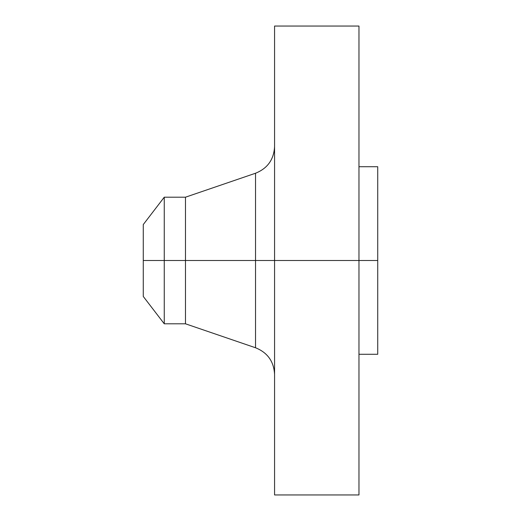 <?xml version="1.0" encoding="UTF-8"?>
<svg xmlns="http://www.w3.org/2000/svg" width="521" height="521" viewBox="0 0 521 521"><rect width="100%" height="100%" fill="white"/><g stroke="black" fill="none" stroke-linecap="round" stroke-linejoin="round"><path stroke-width="0.78" d="M358.969 26.05L358.969 260.5L358.969 26.05L274.567 26.05L274.567 260.5L377.725 260.5L377.725 354.28L377.725 260.5L358.969 260.5L358.969 494.95L358.969 260.5L255.537 260.5L255.537 173.232L255.537 260.5L143.275 260.5L143.275 296.456L143.275 260.5L164.258 260.5L164.258 323.801L164.258 260.5L185.476 260.5L185.476 323.801L185.476 260.5L255.537 260.5L255.537 173.232C267.547 168.407 273.89 159.53 274.567 146.609M143.275 296.456L164.258 323.801L185.476 323.801L255.537 347.767L255.537 260.5L255.537 347.767L255.537 260.5L274.567 260.5L274.567 494.95L274.567 26.05M377.725 166.72L377.725 260.5L377.725 166.72L358.969 166.72M255.537 173.232L185.476 197.198L185.476 260.5L185.476 197.198L164.258 197.198L164.258 260.5L164.258 197.198L143.275 224.544L143.275 260.5L143.275 224.544M358.969 494.95L274.567 494.95M377.725 354.28L358.969 354.28M255.537 347.767C267.547 352.593 273.89 361.47 274.567 374.391"/></g></svg>

